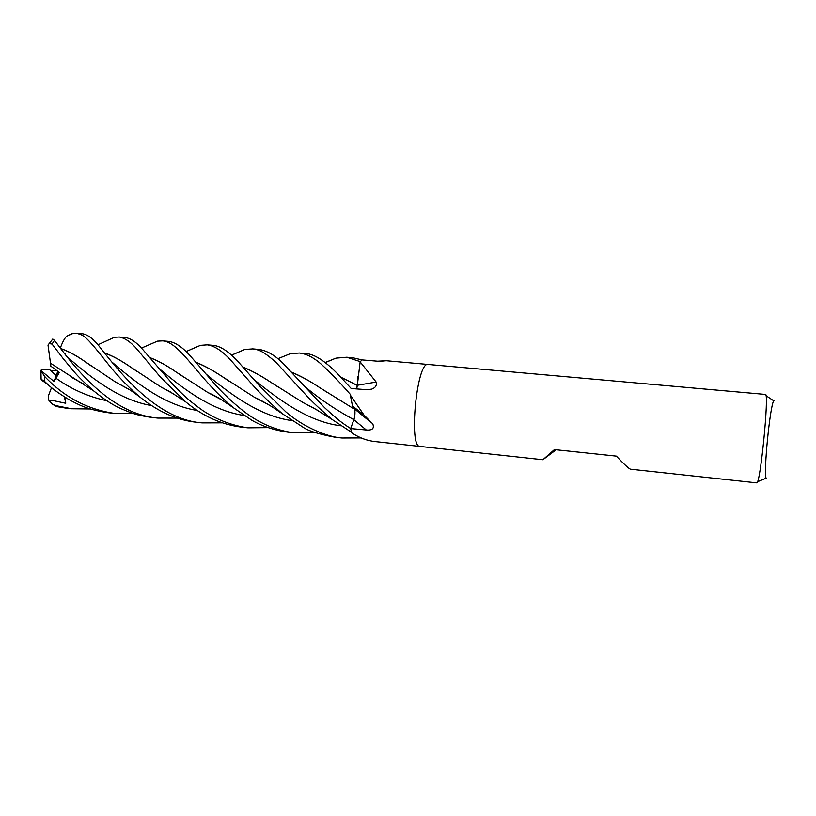 <?xml version="1.0" encoding="UTF-8"?>
<svg xmlns="http://www.w3.org/2000/svg" width="816" height="816" viewBox="0 0 816 816"><rect width="100%" height="100%" fill="white"/><g stroke="black" fill="none" stroke-linecap="round" stroke-linejoin="round"><path stroke-width="1.22" d="M351.686 432.664L350.656 428.563L353.879 419.73C355.093 415.66 355.297 412.06 354.491 408.928L352.522 406.062L350.299 395.026L363.956 415.007L372.779 423.871C374.493 428.441 372.331 430.481 366.302 429.981L350.656 428.563L353.92 419.557M354.95 413.732L354.521 409.051L352.563 406.093M357.306 385.601L360.142 361.876L376.166 382.072C376.972 385.376 375.482 387.733 371.688 389.14L367.139 389.711L351.227 388.528L337.834 374.034C328.226 364.232 315.955 353.981 305.867 353.603L305.072 353.532M340.802 377.216L357.265 385.438L357.745 376.462M133.283 413.467L114.362 413.386C87.241 409.367 63.964 397.015 44.523 376.329L40.8 370.403L53.989 381.5L56.212 375.544L58.946 372.157L56.202 375.544L50.643 370.597L56.875 370.648M556.114 449.769L542.875 459.734L554.441 449.596L616.366 456.134C624.362 464.569 629.126 468.935 630.656 469.22L756.697 482.858C760.155 486.152 769.417 392.578 765.449 394.434L765.377 394.434M352.114 433.072C359.519 437.937 367.241 440.783 375.258 441.599L420.016 446.444C408.398 447.851 416.782 361.447 428.023 364.456L428.237 364.477M542.875 459.734L420.056 446.444C408.398 447.851 416.782 361.447 428.023 364.456M379.756 361.335L386.213 360.733L377.635 361.202L362.018 359.907L360.142 361.876M350.299 395.026L350.37 394.414C336.722 378.848 321.31 363.222 315.455 359.642C310.049 355.807 304.664 353.593 299.299 353.022L290.139 353.756L278.746 358.357M361.111 437.927L342.016 438.008C326.573 436.958 302.726 426.584 285.763 411.784L258.968 385.305L238.833 362.488C229.112 351.778 220.636 346.076 213.384 345.382L212.721 345.321M354.491 408.928L371.688 422.963M234.284 354.001L244.82 349.442L252.899 348.891C258.152 349.829 261.895 349.901 276.094 362.477L305.827 394.862C312.018 401.717 320.923 410.02 332.551 419.761L351.574 432.307L350.666 428.533C341.986 422.892 338.242 420.271 324.462 407.541L287.477 368.118C278.021 357.204 268.617 350.982 259.284 349.462L258.621 349.401M353.96 419.434L354.164 418.761M354.521 417.292L354.644 416.599M354.674 416.405L354.94 413.855M353.216 407.398L352.604 406.123M376.166 382.072L357.347 385.274L356.694 388.946L357.245 385.356M357.347 385.274L357.49 380.134L357.296 385.387L340.66 377.063M354.419 409.071L354.899 411.009M774.272 400.391L773.731 400.809C770.018 405.634 763.409 472.76 766.102 478.227L766.285 478.584M362.763 414.059L362.202 415.12M40.81 370.403L42.055 369.281L49.348 369.352L56.212 375.544L57.783 371.311M362.824 414.11L362.263 415.16M315.149 432.582L294.25 432.837C277.522 430.715 261.834 424.391 247.207 413.875C239.588 408.398 226.256 396.933 216.464 386.009L190.097 355.694C182.396 347.096 175.318 342.343 168.871 341.425L168.249 341.374M147.961 345.29L157.488 341.149L162.68 340.874C180.581 342.098 198.971 380.185 234.172 408.245L251.92 420.311C262.181 426.248 274.156 430.195 287.824 432.143L294.25 432.837M268.107 427.625L247.931 427.829C232.091 425.564 217.138 419.883 203.082 410.764C185.589 398.29 181.713 393.169 173.594 385.254L142.769 349.523C136.384 342.169 130.499 338.171 125.093 337.538L124.573 337.487M106.447 340.894L114.424 337.294L119.269 337.018C125.083 338.079 131.08 342.23 137.241 349.472L160.609 377.318L185.599 401.778C202.572 416.058 221.197 424.514 241.495 427.135L241.995 427.186M90.229 408.969L71.563 408.755L55.559 405.593L52.479 404.236L48.664 400.085C52.204 399.993 63.668 403.084 65.77 403.196L64.811 397.137M53.856 404.971L56.712 406.603L66.422 408.204M190.822 349.432L200.471 345.341L207.295 344.842C214.894 345.902 223.115 351.482 231.968 361.58L250.084 382.092C258.784 392.139 269.606 402.727 282.54 413.875L302.767 427.023C307.795 430.756 318.648 434.173 335.325 437.284M222.238 422.841L202.256 422.892C154.234 419.608 115.199 366.282 98.155 344.954C92.463 338.13 87.169 334.387 82.253 333.734L81.733 333.683M60.374 347.963C62.414 342.322 64.474 338.436 66.565 336.294L72.073 333.601L76.408 333.214C82.549 335.141 83.711 334.285 96.298 349.319L112.22 369.169C120.085 378.022 124.991 383.948 139.271 396.535C157.59 411.488 176.582 420.067 196.248 422.239L201.705 422.831M325.125 362.539L335.906 358.153L346.749 357.235L360.325 361.651L362.029 359.897L352.849 357.775M199.267 422.515L201.195 422.637M47.92 384.52L41.708 380.215L41.106 379.195L44.849 381.735L48.083 384.662C52.367 388.824 59.497 393.893 69.472 399.881C78.142 404.338 86.241 409.489 108.436 412.743L114.362 413.386M177.205 418.118L157.804 418.088C107.651 413.671 71.023 362.304 54.478 340.354L52.775 339.038L52.132 339.731M93.911 391.099L50.51 363.222L48.011 345.086L49.174 343.577L52.051 344.056L63.995 359.642C70.982 367.486 74.154 373.871 93.911 391.099C104.193 399.452 113.261 405.328 121.105 408.714C131.06 412.845 136.027 415.273 151.674 417.425L151.96 417.455M356.306 410.377L356.164 408.867M354.175 408.796L352.828 408.204L354.175 408.796M149.838 357.592C157.927 360.601 166.668 365.405 176.062 371.984L207.692 392.425L221.35 399.667M149.981 357.755C158.396 360.947 167.137 365.731 176.205 372.096L184.396 377.482M208.172 392.629L220.84 399.33M243.27 367.282C251.695 370.719 260.906 375.748 270.922 382.357L277.94 386.876M303.807 402.941L316.435 409.622M243.127 367.118C251.767 370.678 260.998 375.727 270.82 382.265L303.358 402.747L317.291 410.132M60.843 348.575C68.248 351.084 76.439 355.511 85.415 361.855L115.678 382.143L129.897 389.854M60.945 348.707C68.289 351.196 76.49 355.623 85.537 361.967L92.279 366.69M116.127 382.347L129.336 389.497M64.688 353.481L65.504 353.246M174.022 394.159L161.517 387.284M136.925 371.362L130.917 367.292C121.37 360.682 112.771 356 105.131 353.226M105.009 353.083C112.853 355.97 121.451 360.672 130.795 367.19L161.201 387.161L174.757 394.618M53.989 381.5L59.344 372.443L50.796 366.129L50.551 363.242M72.379 377.737L83.966 384.173M291.343 372.188C300.594 376.013 309.947 381.092 319.382 387.427L327.614 392.629M72.053 377.604L84.497 384.54M291.179 372.014C300.053 375.625 309.417 380.735 319.26 387.325L352.828 408.204M195.809 362.304C204.133 365.639 213.047 370.474 222.554 376.808L229.602 381.562M254.847 397.443L268.311 404.522M195.687 362.161C203.949 365.446 212.864 370.301 222.442 376.717L254.286 397.188L269.066 404.96M65.77 403.196L64.413 396.882M48.664 400.085L48.45 395.668L51.53 387.62M353.879 419.73L366.302 429.981M58.242 406.99L55.559 405.593M44.849 381.735L44.523 376.329M52.051 344.056L54.478 340.354M158.447 367.914C179.999 386.315 210.599 410.662 244.157 415.487M253.501 379.185C276.91 398.198 307.724 421.831 340.609 425.738M67.81 357.388C87.547 374.575 117.463 399.962 151.735 405.603M112.149 362.243C132.773 379.96 163.19 405.164 197.186 410.448M55.743 378.032C70.961 389.089 88.006 396.668 106.865 400.768M303.266 385.244C318.25 398.024 335.121 409.499 353.869 419.679M205.744 373.82C228.256 392.363 258.692 416.221 291.832 420.566M386.213 360.733L428.094 364.456M352.522 406.062L363.956 415.007M368.587 389.722L371.688 389.14M773.731 400.809L765.969 395.668M766.102 478.227L757.493 481.756M428.135 364.466L765.408 394.434M168.555 341.394L162.374 340.843M124.838 337.508L118.993 336.998M247.605 427.798L241.495 427.135M71.563 408.755L65.861 408.143M213.058 345.352L207.152 344.831M341.425 437.947L335.427 437.294M81.988 333.703L76.347 333.203M157.804 418.088L151.674 417.425M141.464 348.075L157.478 341.139M207.692 392.425C214.231 395.362 219.025 397.933 222.085 400.156L234.121 408.214M48.083 384.662L41.708 380.215M231.387 355.195L244.82 349.442M303.358 402.747L313.609 407.959L332.551 419.761M115.678 382.143L130.509 390.252L139.271 396.535M325.237 362.63L335.896 358.153M73.277 333.326L66.718 336.192M97.981 344.76L114.424 337.294M161.201 387.161L169.555 391.445L185.599 401.778M277.848 358.724L290.139 353.756M186.058 351.563L200.471 345.341M254.286 397.188C259.672 399.86 258.029 398.504 272.279 406.929L282.54 413.875M52.775 339.038L49.174 343.577M305.47 353.563L299.013 352.991M258.927 349.432L252.532 348.86M353.246 357.806L346.759 357.235M52.479 404.236L56.712 406.603M41.106 379.195L40.943 371.096"/></g></svg>
